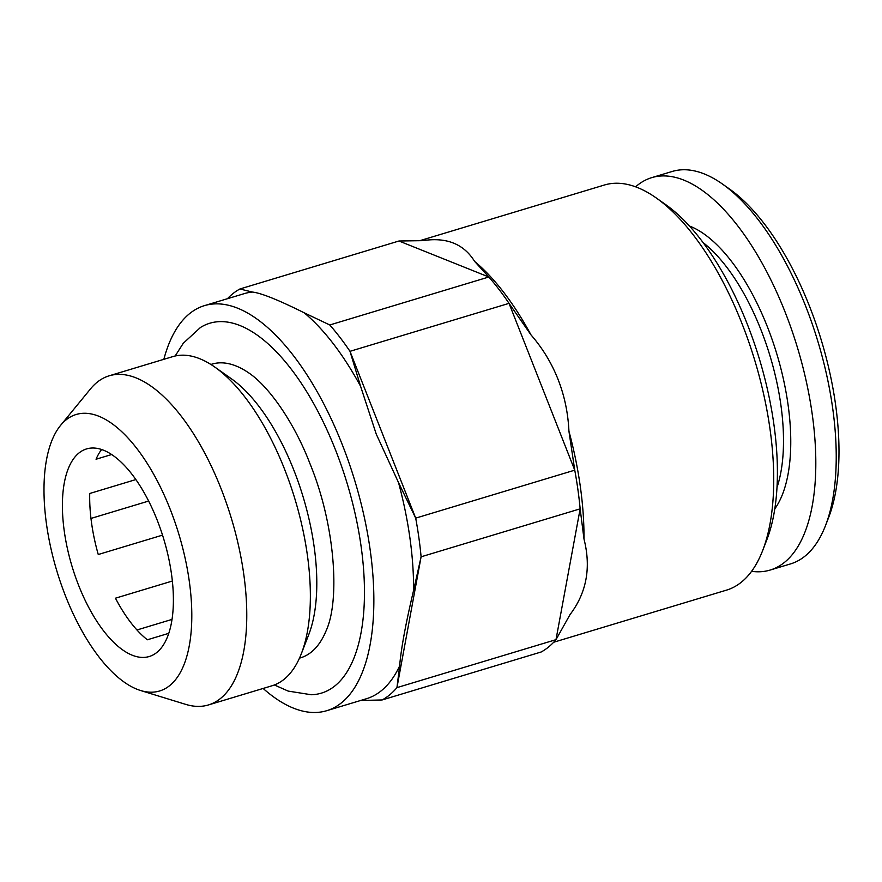<?xml version="1.0" encoding="UTF-8"?>
<svg xmlns="http://www.w3.org/2000/svg" width="882" height="882" viewBox="0 0 882 882"><rect width="100%" height="100%" fill="white"/><g stroke="black" fill="none" stroke-linecap="round" stroke-linejoin="round"><path stroke-width="1.32" d="M175.154 356.008L183.28 343.263L200.457 327.487A193.18 85.223 73.2 0 1 335.535 449.985A193.18 85.223 73.2 0 1 311.225 694.74L288.182 691.091L274.368 684.972M299.472 658.159L300.586 657.818A153.38 67.671 -106.8 0 0 326.053 630.906C340.209 600.51 335.226 524.977 310.122 464.064C294.853 423.834 269.275 386.305 248.107 372.469A153.38 67.671 -106.8 0 0 212.011 364.123L210.897 364.464M776.976 487.581A150.734 66.503 -106.8 0 0 760.957 329.824A150.734 66.503 -106.8 0 0 703.075 242.572M774.782 508.892A156.026 68.84 -106.8 0 0 767.417 326.858A156.026 68.84 -106.8 0 0 689.459 226.024M751.585 571.327A204.944 90.416 -106.8 0 0 770.096 570.07L790.548 563.907A204.944 90.416 -106.8 0 0 825.453 525.716A204.944 90.416 -106.8 0 0 805.575 305.955A204.944 90.416 -106.8 0 0 722.38 183.985A204.944 90.416 -106.8 0 0 672.183 171.472L651.732 177.635A204.944 90.416 -106.8 0 0 635.613 186.83M770.096 570.07A204.944 90.416 -106.8 0 0 785.134 312.129A204.944 90.416 -106.8 0 0 651.732 177.635M825.453 525.716L828.628 517.547A197.017 86.921 -106.8 0 0 809.522 306.297A197.017 86.921 -106.8 0 0 729.546 189.046L722.38 183.985M140.569 690.507L185.782 704.398A171.891 75.841 -106.8 0 0 208.428 704.95L272.042 685.766A171.891 75.841 -106.8 0 0 301.324 653.738L308.733 634.665A153.38 67.671 -106.8 0 0 293.86 470.194A153.38 67.671 -106.8 0 0 231.602 378.918L214.877 367.121A171.891 75.841 -106.8 0 0 172.773 356.626L109.159 375.809A171.891 75.841 -106.8 0 0 90.592 388.797L60.593 425.367A144.405 63.713 -106.8 0 0 65.599 596.21A144.405 63.713 -106.8 0 0 140.569 690.507A144.405 63.713 -106.8 0 0 170.182 509.223A144.405 63.713 -106.8 0 0 60.593 425.367M301.324 653.738A171.891 75.841 -106.8 0 0 284.654 469.422A171.891 75.841 -106.8 0 0 214.877 367.121M208.428 704.95A171.891 75.841 -106.8 0 0 221.04 488.606A171.891 75.841 -106.8 0 0 109.159 375.809M101.639 449.511A108.42 47.837 -106.8 0 0 96.05 459.235L111.661 454.528M135.872 479.565L89.732 493.49A108.42 47.837 -106.8 0 0 98.255 554.513L162.52 535.131M157.161 520.06A108.42 47.837 -106.8 0 0 86.59 448.916A108.42 47.837 -106.8 0 0 78.63 585.372A108.42 47.837 -106.8 0 0 149.201 656.528A108.42 47.837 -106.8 0 0 157.161 520.06M553.676 642.25L726.559 590.113A211.559 93.338 -106.8 0 0 762.599 550.688A211.559 93.338 -106.8 0 0 742.082 323.837A211.559 93.338 -106.8 0 0 656.208 197.932A211.559 93.338 -106.8 0 0 604.379 185.022L420.449 240.488M360.65 700.473L382.138 699.955L541.184 651.985A218.174 96.248 -106.8 0 0 555.991 639.659L570.048 614.567C586.596 592.77 591.249 567.589 583.994 539.034A211.559 93.338 -106.8 0 0 568.934 431.21C568.085 412.941 564.447 395.665 558.041 379.348C551.603 363.053 542.595 348.236 530.997 334.895A211.559 93.338 -106.8 0 0 474.637 261.436C463.745 243.906 446.446 236.982 422.754 240.654L398.962 241.006L239.915 288.976A218.174 96.248 -106.8 0 0 227.424 298.711M762.599 550.688L766.833 539.795A200.986 88.674 -106.8 0 0 747.341 324.289A200.986 88.674 -106.8 0 0 665.756 204.668L656.208 197.932M263.123 688.456A211.559 93.338 -106.8 0 0 326.671 710.716L366.438 698.731A211.559 93.338 -106.8 0 0 399.634 665.954C401.078 648.722 405.72 623.552 413.581 590.433A211.559 93.338 -106.8 0 0 398.532 482.608L376.272 434.176L360.584 386.294A211.559 93.338 -106.8 0 0 304.235 312.823C278.216 299.869 260.929 292.945 252.351 292.052A211.559 93.338 -106.8 0 0 244.248 293.64L204.492 305.624A211.559 93.338 -106.8 0 0 163.854 359.316M326.671 710.716A211.559 93.338 -106.8 0 0 342.194 444.451A211.559 93.338 -106.8 0 0 204.492 305.624M583.994 539.034L580.147 508.837A218.174 96.248 -106.8 0 0 574.744 470.161L568.934 431.21M382.138 699.955A218.174 96.248 -106.8 0 0 396.944 687.629L555.991 639.659L580.147 508.837L421.1 556.807A218.174 96.248 -106.8 0 0 415.698 518.131L398.532 482.608M530.997 334.895L509.035 303.353L349.989 351.323A218.174 96.248 -106.8 0 0 329.78 324.973L488.826 277.003L474.637 261.436M360.584 386.294L349.989 351.323L415.698 518.131L574.744 470.161L509.035 303.353A218.174 96.248 -106.8 0 0 488.826 277.003L398.962 241.006M413.581 590.433L421.1 556.807L396.944 687.629L399.634 665.954M329.78 324.973L304.235 312.823M252.351 292.052L239.915 288.976M172.332 581.04L115.454 598.194A108.42 47.837 -106.8 0 0 147.36 639.781L168.749 633.331M172.001 619.407L136.953 629.98M148.639 501.053L90.967 518.44"/></g></svg>
